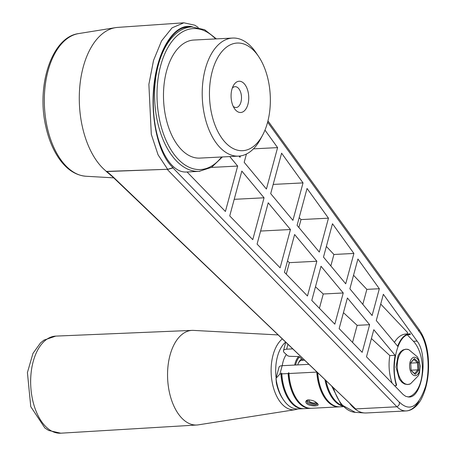 <?xml version="1.0" encoding="UTF-8"?>
<svg xmlns="http://www.w3.org/2000/svg" width="456" height="456" viewBox="0 0 456 456"><rect width="100%" height="100%" fill="white"/><g stroke="black" fill="none" stroke-linecap="round" stroke-linejoin="round"><path stroke-width="0.68" d="M408.046 396.994A30.233 17.037 87.1 0 0 422.165 373.783A30.233 17.037 87.1 0 0 413.427 341.276L407.459 334.955M232.286 88.133A10.431 5.877 -92.9 0 1 235.074 86.674A10.431 5.877 -92.9 0 1 240.95 102.041A10.431 5.877 -92.9 0 1 236.134 107.508A10.431 5.877 -92.9 0 1 233.215 106.339M247.933 104.293A15.646 8.818 -92.9 0 1 234.481 108.602A15.646 8.818 -92.9 0 1 233.318 85.751A15.646 8.818 -92.9 0 1 244.764 84.36A15.646 8.818 -92.9 0 1 247.933 104.293M267.547 122.442A53.893 30.37 -92.9 0 1 262.605 135.17A53.893 30.37 -92.9 0 1 220.134 135.592A53.893 30.37 -92.9 0 1 216.292 60.363A53.893 30.37 -92.9 0 1 258.586 56.458A53.893 30.37 -92.9 0 1 267.547 122.442M262.605 135.17L260.501 139.097A59.109 33.311 -92.9 0 1 238.619 156.117A59.109 33.311 -92.9 0 1 202.339 98.787A59.109 33.311 -92.9 0 1 232.588 38.059A59.109 33.311 -92.9 0 1 256.09 52.771L258.586 56.458M238.619 156.117L199.893 158.095A59.109 33.311 -92.9 0 1 163.613 100.765A59.109 33.311 -92.9 0 1 193.863 40.037L232.588 38.059M303.126 360.251L299.159 356.581L289.161 356.301L287.622 355.714L284.453 352.779A6.954 2.873 15.1 0 1 283.478 350.675A6.954 2.873 15.1 0 1 286.625 349.188L292.632 348.88M419.514 370.825A9.223 5.198 87.1 0 0 414.316 357.242A9.223 5.198 87.1 0 0 410.525 371.287A9.223 5.198 87.1 0 0 419.514 370.825M410.725 362.697L414.384 358.547L418.443 362.303L418.847 370.209L415.188 374.359L411.13 370.603L410.725 362.697M410.748 363.096L417.496 362.754L413.848 359.379L410.736 362.913M413.848 359.379L414.384 358.547M411.118 370.386L414.572 373.584L417.861 369.856L417.496 362.754L418.443 362.303M411.107 370.204L417.861 369.856L418.847 370.209M415.188 374.359L414.572 373.584M309.299 399.838A3.648 1.51 -164.9 0 0 308.911 400.305A3.648 1.51 -164.9 0 0 311.465 402.534A3.648 1.51 -164.9 0 0 315.637 402.631L315.774 402.118M315.637 402.631L316.977 403.053M317.296 403.36A5.563 2.297 15.1 0 1 312.719 403.68A5.563 2.297 15.1 0 1 307.846 401.485A5.563 2.297 15.1 0 1 307.099 400.453M282.253 365.695A22.732 12.808 -92.9 0 1 283.051 361.796A22.732 12.808 -92.9 0 1 286.322 354.506M282.241 338.95A37.13 20.925 87.1 0 0 273.047 355.099A37.13 20.925 87.1 0 0 272.238 382.538A37.13 20.925 87.1 0 0 295.209 409.67L198.297 424.855A47.373 26.693 -92.9 0 1 196.867 425.009A47.373 26.693 -92.9 0 1 172.471 402.642A47.373 26.693 -92.9 0 1 170.02 355.23A47.373 26.693 -92.9 0 1 192.033 330.389A47.373 26.693 -92.9 0 1 193.475 330.4L278.017 334.921M408.599 334.67L410.155 334.59L410.349 333.883L405.943 334.043A32.821 18.497 87.1 0 0 394.429 342.365M380.72 304.061L407.539 332.487L407.134 333.98M413.427 341.276L417.092 341.094C428.52 355.258 422.393 397.735 409.021 397.022L405.806 396.378L403.189 394.565L366.493 356.791L373.8 329.711L395.095 355.309L389.834 355.577L371.418 338.54M394.548 385.69L396.395 385.594L396.589 384.887C390.125 365.227 398.025 334.174 409.38 334.584L410.155 334.59M211.453 167.409L237.661 166.075L229.756 156.573M187.063 171.98L225.406 211.476L237.661 166.075M352.539 342.416L357.145 325.339L343.442 312.662M347.404 297.985L369.634 324.7L362.172 352.34L339.139 328.616L347.404 297.985M357.145 325.339L369.634 324.7M319.405 308.296L323.264 293.995L315.472 286.784M321.013 266.258L343.237 292.974L334.824 324.17L311.784 300.441L321.013 266.258M323.264 293.995L343.237 292.974M286.277 274.17L289.383 262.65L287.502 260.906M294.616 234.532L316.846 261.248L307.469 295.995L284.436 272.272L294.616 234.532M289.383 262.65L316.846 261.248M268.219 202.806L290.449 229.522L280.115 267.82L257.081 244.097L268.219 202.806M260.604 231.049L290.449 229.522M246.428 154.031L244.188 162.33L266.418 189.046L277.596 147.613L264.976 130.114M253.456 148.85L277.596 147.613M392.16 383.222A32.821 18.497 -92.9 0 1 389.834 355.577M396.395 385.594C393.665 376.132 393.232 366.037 395.095 355.309M239.001 156.095L240.021 157.32L240.392 155.946M362.811 304.357L366.852 289.366L353.537 275.253M379.341 288.728L372.107 315.529L349.877 288.813L357.92 259.019L379.341 288.728L366.852 289.366M330.839 265.928L333.929 254.471L326.359 246.445M353.902 253.45L345.711 283.803L323.486 257.087L332.481 223.742L353.902 253.45L333.929 254.471M298.868 227.498L301.006 219.575L299.176 217.632M328.468 218.173L319.32 252.077L297.09 225.361L307.048 188.465L328.468 218.173L301.006 219.575M303.029 182.896L292.923 220.351L270.699 193.635L281.608 153.188L303.029 182.896L273.184 184.418M264.052 197.796L252.761 239.651L229.727 215.922L241.828 171.08L264.052 197.796L234.207 199.323M417.092 341.094L383.353 294.297L376.274 320.539L397.632 346.212C400.767 338.437 404.683 334.322 409.38 333.866M111.788 176.027A1.738 1.368 -46.3 0 0 111.994 176.295L111.994 176.295A1.738 1.368 -46.3 0 0 112.809 176.614L355.555 408.855L111.788 176.027M199.785 171.319A72.316 40.755 -92.9 0 1 199.13 171.365L186.515 172.009C168.532 173.212 152.971 140.055 153.324 101.289C153.41 62.54 169.358 27.77 187.336 27.143L191.759 26.915A72.316 40.755 -92.9 0 0 154.744 101.221A72.316 40.755 -92.9 0 0 199.13 171.365L211.624 167.301L222.431 156.944M399.274 404.58L399.433 402.158L399.262 404.626L397.307 406.763L355.959 408.901M106.943 171.53L167.289 169.296L106.219 171.416L106.943 171.53L112.809 176.614M396.931 406.809L167.255 169.415M267.946 120.903L419.315 329.865L418.648 330.942C427.58 340.934 430.857 367.165 425.568 386.42C418.597 406.934 409.887 412.178 399.433 402.158M167.289 169.296L167.671 169.296L158.067 154.823L151.301 134.309L148.878 84.343L153.535 60.414L161.572 40.858L172.072 27.85L183.853 22.8L117.716 27.394A75.622 42.613 87.1 0 0 115.55 27.639A75.622 42.613 87.1 0 0 79.538 89.946A75.622 42.613 87.1 0 0 106.447 171.427M111.669 175.987L106.219 171.416M183.853 22.8L194.752 25.2L198.32 27.468M106.527 171.473L109.668 174.226M349.758 403.457A43.981 24.784 87.1 0 0 364.595 412.959A43.981 24.784 87.1 0 0 366.225 412.971L406.245 410.93C410.89 410.594 415.08 407.396 418.819 401.331M397.011 406.803C399.923 409.693 403.001 411.067 406.245 410.93C414.025 410.582 419.925 402.3 421.88 397.849C426.092 389.202 428.327 378.879 428.589 366.88C428.668 351.166 425.568 338.848 419.281 329.922M419.115 331.495L418.728 330.891M419.343 330.172L418.648 330.942M167.643 169.415L172.995 167.905L399.382 402.34M167.671 169.296L173.052 167.694C157.884 154.31 149.585 115.681 154.453 81.088C159.167 46.409 176.153 22.236 192.535 26.887M308.809 364.338L282.173 365.695A6.954 2.873 -164.9 0 0 279.026 367.183L276.022 378.349A36.508 20.571 87.1 0 0 283.489 399.883A36.508 20.571 87.1 0 0 298.007 408.969L303.314 408.696A36.508 20.571 -92.9 0 1 280.942 373.926L279.938 373.977L276.022 378.349L276.336 382.869A34.77 19.591 87.1 0 0 282.657 398.652L283.489 399.883M307.857 399.946L306.711 401.115L307.441 402.984C311.927 405.184 315.267 405.526 317.45 404.016L317.365 403.429M306.7 403.628C305.286 402.089 305.52 400.898 307.412 400.06C311.676 399.758 315.096 401.001 317.672 403.788C320.539 406.552 310.126 406.729 306.7 403.628M326.051 380.811A36.508 20.571 87.1 0 0 332.686 397.375A36.508 20.571 87.1 0 0 336.676 402.095A36.508 20.571 87.1 0 0 342.063 405.583M317.712 372.843A36.508 20.571 87.1 0 0 325.516 397.74A36.508 20.571 87.1 0 0 329.506 402.466A36.508 20.571 87.1 0 0 340.028 406.826L343.157 406.666M342.547 406.079A36.508 20.571 -92.9 0 1 335.815 402.141A36.508 20.571 -92.9 0 1 324.974 379.785M303.742 408.667A36.508 20.571 -92.9 0 1 303.314 408.696M288.112 373.561L281.802 373.88A36.508 20.571 87.1 0 0 289.657 399.57A36.508 20.571 87.1 0 0 304.175 408.656L310.485 408.331A36.508 20.571 -92.9 0 1 288.112 373.561L288.79 372.626A35.984 20.281 87.1 0 0 296.577 398.835A35.984 20.281 87.1 0 0 296.702 399.017M310.912 408.302A36.508 20.571 -92.9 0 1 310.485 408.331M339.6 406.837A36.508 20.571 -92.9 0 1 339.167 406.866A36.508 20.571 -92.9 0 1 316.795 372.096L288.973 373.515A36.508 20.571 87.1 0 0 296.827 399.205A36.508 20.571 87.1 0 0 311.345 408.285L339.167 406.866M317.564 372.7A35.984 20.281 87.1 0 0 325.265 397.37A35.984 20.281 87.1 0 0 325.39 397.552M288.973 373.515L288.79 372.626M298.52 362.851A12.221 6.886 -92.9 0 1 300.629 360.628A12.221 6.886 -92.9 0 1 302.693 359.938A12.221 6.886 -92.9 0 1 302.784 359.932M297.745 364.903A13.959 7.866 -92.9 0 1 298.868 362.149A13.959 7.866 -92.9 0 1 301.678 358.912M301.114 360.354L304.46 360.183M281.802 373.88L281.614 372.997L280.942 373.926M325.892 380.657A35.984 20.281 87.1 0 0 332.435 397.005A35.984 20.281 87.1 0 0 332.561 397.187M281.614 372.997A35.984 20.281 87.1 0 0 289.406 399.2A35.984 20.281 87.1 0 0 289.531 399.382M408.775 349.644A17.619 9.929 87.1 0 0 397.324 367.342A17.619 9.929 87.1 0 0 410.52 383.787L418.346 375.71L419.548 372.461L420.204 366.065L418.859 359.852L417.365 356.848L408.775 349.644L405.829 349.165L402.87 350.008L400.545 351.804L398.145 355.378L396.013 367.2L399.313 379.096L402.124 382.493L404.632 384.037L407.664 384.562L410.52 383.787M276.142 377.864A33.664 18.97 -92.9 0 1 285.576 342.142M55.774 336.106A48.61 27.394 87.1 0 0 33.185 361.597A48.61 27.394 87.1 0 0 35.705 410.252A48.61 27.394 87.1 0 0 60.733 433.2L48.706 430.47L44.87 427.984L30.769 406.678L27.411 372.569L32.974 353.377L40.464 342.969L44.01 340.102L55.774 336.106L192.033 330.389M298.606 356.563A17.983 10.135 87.1 0 0 294.673 365.056M221.599 156.989A70.577 39.775 -92.9 0 1 169.284 146.883A70.577 39.775 -92.9 0 1 164.559 54.31A70.577 39.775 -92.9 0 1 215.574 38.931M331.791 386.295L341.105 404.546L355.27 412.349A42.892 24.174 -92.9 0 1 333.45 387.885M78.637 33.584C52.178 36.907 36.52 84.36 45.509 125.115C48.245 138.265 52.759 149.414 59.052 158.563C66.696 169.472 75.65 175.366 85.922 176.25A71.558 40.327 -92.9 0 1 70.024 169.649A71.558 40.327 -92.9 0 1 44.557 92.545A71.558 40.327 -92.9 0 1 78.637 33.584L115.55 27.639M418.693 330.76L267.615 122.191M111.042 175.417A1.738 1.562 -53.4 0 0 110.722 175.343M282.173 365.695L279.938 373.977M287.924 344.383L286.625 349.188M295.602 365.011A17.288 9.741 -92.9 0 1 299.529 356.928M295.209 409.67L297.916 408.975M196.867 425.009L60.733 433.2M216.406 38.885L204.601 29.686L191.759 26.915M85.922 176.25L113.618 177.846M355.27 412.349L364.595 412.959M283.478 350.675L285.741 342.296M307.424 400.072L308.148 399.838M325.265 397.37L325.516 397.74M296.577 398.835L296.827 399.205M332.435 397.005L332.686 397.375M289.406 399.2L289.657 399.57"/></g></svg>
